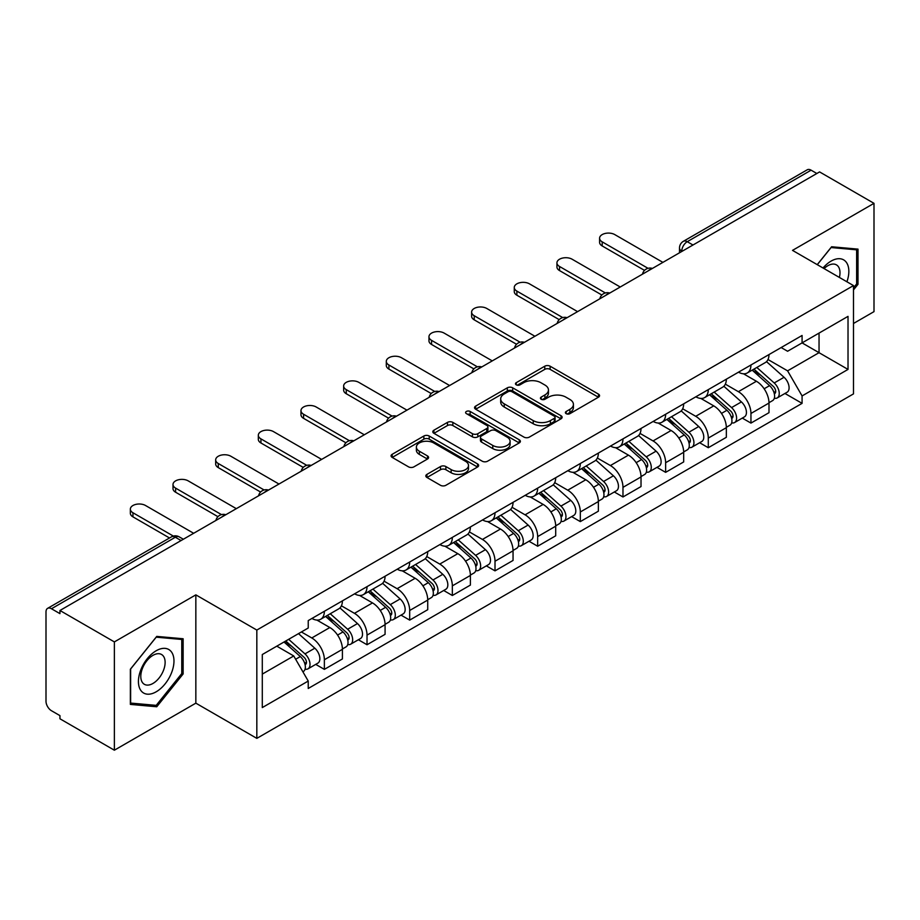 <?xml version="1.0" encoding="UTF-8"?>
<svg xmlns="http://www.w3.org/2000/svg" width="920" height="920" viewBox="0 0 920 920"><rect width="100%" height="100%" fill="white"/><g stroke="black" fill="none" stroke-linecap="round" stroke-linejoin="round"><path stroke-width="1.38" d="M566.179 413.666A2.656 1.529 0 0 0 569.928 413.666L598.448 397.198A3.795 2.196 0 0 0 599.564 395.646A3.795 2.196 0 0 0 598.448 394.105L550.137 366.206A3.795 2.196 0 0 0 544.766 366.206L516.246 382.674A2.656 1.529 0 0 0 515.476 383.755A2.656 1.529 0 0 0 516.246 384.836A2.656 1.529 0 0 0 520.007 384.836L523.698 382.709A12.144 7.015 0 0 1 540.879 382.709L544.904 385.031A12.144 7.015 0 0 1 548.458 389.988A12.144 7.015 0 0 1 544.904 394.956L541.213 397.084A2.656 1.529 0 0 0 540.431 398.164A2.656 1.529 0 0 0 541.213 399.257A2.656 1.529 0 0 0 544.973 399.257L548.665 397.118A12.144 7.015 0 0 1 565.834 397.118L569.859 399.441A12.144 7.015 0 0 1 573.424 404.409A12.144 7.015 0 0 1 569.859 409.365L566.179 411.493A2.656 1.529 0 0 0 565.397 412.574A2.656 1.529 0 0 0 566.179 413.666L566.179 411.493M426.937 474.375A3.795 2.196 0 0 0 425.822 475.916A3.795 2.196 0 0 0 426.937 477.468L440.496 485.3A3.795 2.196 0 0 0 445.866 485.3L477.537 467.015A3.795 2.196 0 0 0 478.641 465.462A3.795 2.196 0 0 0 477.537 463.91L429.214 436.022A3.795 2.196 0 0 0 423.855 436.022L392.184 454.308A3.795 2.196 0 0 0 391.069 455.848A3.795 2.196 0 0 0 392.184 457.401L408.549 466.854A3.795 2.196 0 0 0 413.919 466.854L427.478 459.034A3.795 2.196 0 0 0 428.582 457.481A3.795 2.196 0 0 0 427.478 455.929L419.359 451.237A10.154 5.865 0 0 1 416.38 447.097A10.154 5.865 0 0 1 422.648 441.68A10.154 5.865 0 0 1 433.711 442.957L465.52 461.311A10.154 5.865 0 0 1 468.498 465.462A10.154 5.865 0 0 1 462.231 470.879A10.154 5.865 0 0 1 451.156 469.602L445.866 466.543A3.795 2.196 0 0 0 440.496 466.543L426.937 474.375L426.937 477.468M256.829 630.062L195.845 594.86L114.367 641.907L59.95 610.489L819.582 171.913L874 203.331L792.511 250.378L853.495 285.579L256.829 630.062L256.829 738.369L853.495 393.886L853.495 285.579M523.963 437.103A3.795 2.196 0 0 0 529.333 437.103L561.004 418.818A3.795 2.196 0 0 0 562.12 417.266A3.795 2.196 0 0 0 561.004 415.713L512.693 387.826A3.795 2.196 0 0 0 507.322 387.826L475.651 406.111A3.795 2.196 0 0 0 474.547 407.663A3.795 2.196 0 0 0 475.651 409.204L523.963 437.103M467.452 414.241A2.656 1.529 0 0 1 470.154 414.609L470.154 411.459L519.271 439.817A3.795 2.196 0 0 1 520.386 441.358A3.795 2.196 0 0 1 519.271 442.911L487.6 461.196A3.795 2.196 0 0 1 482.229 461.196L433.918 433.308L433.918 430.203A3.795 2.196 0 0 0 432.803 431.756A3.795 2.196 0 0 0 433.918 433.308M433.918 430.203L447.476 422.383A3.795 2.196 0 0 1 452.835 422.383L472.431 433.688A3.795 2.196 0 0 0 477.802 433.688L486.795 428.501A3.795 2.196 0 0 0 487.91 426.949A3.795 2.196 0 0 0 486.795 425.408L466.394 413.62A2.656 1.529 0 0 1 465.612 412.539A2.656 1.529 0 0 1 467.256 411.125A2.656 1.529 0 0 1 470.154 411.459M114.367 641.907L114.367 750.202L59.95 718.784L59.95 715.633L51.474 710.734A7.739 4.462 -120 0 1 46 701.27L46 611.904A7.739 4.462 -120 0 1 47.598 608.361L171.477 536.854A7.739 4.462 60 0 1 175.34 537.234L51.474 608.752A7.739 4.462 -120 0 0 47.598 608.361M853.495 323.472L874 311.638L874 203.331M114.367 750.202L195.845 703.156L256.829 738.369M59.95 610.489L59.95 613.64L51.474 608.752M692.978 245.007L687.24 241.695A7.739 4.462 60 0 0 683.365 241.316L807.242 169.797A7.739 4.462 60 0 1 811.106 170.177L687.24 241.695A7.739 4.462 120 0 0 681.766 251.171L681.766 251.482M816.845 173.489L811.106 170.177M750.95 364.998A17.79 10.269 60 0 1 747.258 372.979L765.313 362.56A17.79 10.269 -120 0 0 768.994 354.579M725.339 384.146L738.369 391.678A17.79 10.269 60 0 1 750.95 413.459L768.994 403.041A17.79 10.269 -120 0 0 756.412 381.259L743.498 373.796M768.994 403.041L768.994 412.678L750.95 423.096L742.29 418.094M747.258 372.979A17.79 10.269 60 0 1 738.507 372.174M750.95 413.459L750.95 423.096M708.285 389.62A17.79 10.269 60 0 1 704.605 397.612L722.648 387.182A17.79 10.269 -120 0 0 726.34 379.201M699.637 442.727L708.285 447.718L726.34 437.299L726.34 427.673A17.79 10.269 -120 0 0 713.759 405.881L700.844 398.429M704.605 397.612A17.79 10.269 60 0 1 695.853 396.808M682.674 408.779L695.716 416.3A17.79 10.269 60 0 1 708.285 438.092L708.285 447.718M665.631 414.253A17.79 10.269 60 0 1 661.952 422.234L679.995 411.815A17.79 10.269 -120 0 0 683.675 403.834M656.983 467.348L665.631 472.351L683.675 461.932L683.675 452.295A17.79 10.269 -120 0 0 671.106 430.514L658.179 423.05M661.952 422.234A17.79 10.269 60 0 1 653.188 421.429M640.021 433.4L653.05 440.933A17.79 10.269 60 0 1 665.631 462.714L665.631 472.351M622.978 438.874A17.79 10.269 60 0 1 619.286 446.867L637.341 436.448A17.79 10.269 -120 0 0 641.021 428.455M614.318 491.981L622.978 496.972L641.021 486.553L641.021 476.928A17.79 10.269 -120 0 0 628.44 455.135L615.526 447.683M619.286 446.867A17.79 10.269 60 0 1 610.535 446.062M597.356 458.034L610.397 465.554A17.79 10.269 60 0 1 622.978 487.347L622.978 496.972M580.313 463.507A17.79 10.269 60 0 1 576.633 471.488L594.676 461.069A17.79 10.269 -120 0 0 598.368 453.088M571.665 516.615L580.313 521.606L598.368 511.186L598.368 501.549A17.79 10.269 -120 0 0 585.787 479.768L572.872 472.305M576.633 471.488A17.79 10.269 60 0 1 567.87 470.695M554.702 482.666L567.743 490.187A17.79 10.269 60 0 1 580.313 511.98L580.313 521.606M537.659 488.14A17.79 10.269 60 0 1 533.979 496.121L552.023 485.702A17.79 10.269 -120 0 0 555.703 477.71M529.011 541.236L537.659 546.238L555.703 535.808L555.703 526.183A17.79 10.269 -120 0 0 543.134 504.401L530.207 496.938M533.979 496.121A17.79 10.269 60 0 1 525.216 495.316M512.049 507.288L525.078 514.82A17.79 10.269 60 0 1 537.659 536.601L537.659 546.238M495.006 512.762A17.79 10.269 60 0 1 491.315 520.743L509.369 510.324A17.79 10.269 -120 0 0 513.049 502.343M486.346 565.869L495.006 570.86L513.049 560.441L513.049 550.816A17.79 10.269 -120 0 0 500.468 529.023L487.554 521.571M491.315 520.743A17.79 10.269 60 0 1 482.563 519.949M469.384 531.921L482.425 539.442A17.79 10.269 60 0 1 495.006 561.234L495.006 570.86M452.341 537.395A17.79 10.269 60 0 1 448.661 545.376L466.704 534.957A17.79 10.269 -120 0 0 470.396 526.976M443.693 590.49L452.341 595.493L470.396 585.074L470.396 575.437A17.79 10.269 -120 0 0 457.815 553.656L444.889 546.192M448.661 545.376A17.79 10.269 60 0 1 439.898 544.571M426.73 556.542L439.76 564.075A17.79 10.269 60 0 1 452.341 585.856L452.341 595.493M409.687 562.016A17.79 10.269 60 0 1 405.996 570.009L424.051 559.59A17.79 10.269 -120 0 0 427.731 551.597M401.028 615.123L409.687 620.115L427.731 609.695L427.731 600.07A17.79 10.269 -120 0 0 415.15 578.278L402.235 570.825M405.996 570.009A17.79 10.269 60 0 1 397.244 569.204M384.077 581.175L397.106 588.697A17.79 10.269 60 0 1 409.687 610.489L409.687 620.115M367.022 586.649A17.79 10.269 60 0 1 363.342 594.63L381.386 584.212A17.79 10.269 -120 0 0 385.077 576.23M358.374 639.745L367.022 644.747L385.077 634.328L385.077 624.692A17.79 10.269 -120 0 0 372.497 602.91L359.582 595.447M363.342 594.63A17.79 10.269 60 0 1 354.591 593.825M341.412 605.808L354.453 613.33A17.79 10.269 60 0 1 367.022 635.11L367.022 644.747M324.369 611.271A17.79 10.269 60 0 1 320.689 619.263L338.732 608.844A17.79 10.269 -120 0 0 342.412 600.852M315.721 664.378L324.369 669.369L342.412 658.95L342.412 649.324A17.79 10.269 -120 0 0 329.843 627.532L316.917 620.08M320.689 619.263A17.79 10.269 60 0 1 311.926 618.458M301.403 631.959L311.788 637.962A17.79 10.269 60 0 1 324.369 659.744L324.369 669.369M781.16 347.553L787.589 351.256L848.021 316.365L819.041 333.097L819.041 352.682L787.589 370.841L767.993 359.524M262.292 674.107L293.744 655.96L308.234 681.053L262.292 707.583L262.292 654.534L308.234 628.015L308.234 620.586L802.079 335.466L802.079 342.895L848.021 369.414L802.079 395.933L787.589 370.841M848.021 316.365L848.021 369.414M308.234 681.053L308.234 688.482L802.079 403.362L802.079 395.933M853.495 289.926L858.003 284.314L858.003 249.124L831.611 246.767L817.236 264.649M195.845 594.86L195.845 703.156M130.364 704.409L156.745 706.767L183.137 673.946L183.137 638.756L156.745 636.398L130.364 669.231L130.364 704.409M293.744 655.96L276.793 646.162M784.956 393.472L802.079 403.362M856.635 283.521L858.003 284.314M153.962 705.157L156.745 706.767M181.769 673.152L183.137 673.946M567.237 414.034L569.859 412.516A12.144 7.015 0 0 0 573.424 407.56L573.424 404.409M548.458 389.988L548.458 393.15A12.144 7.015 0 0 1 544.904 398.107L542.271 399.625M598.403 397.233L550.137 369.368A3.795 2.196 0 0 0 544.766 369.368L517.316 385.216M560.958 418.841L512.693 390.977A3.795 2.196 0 0 0 507.322 390.977L475.709 409.239M554.3 418.347A2.656 1.529 0 0 0 555.07 417.266A2.656 1.529 0 0 0 554.3 416.185L511.888 391.702A2.656 1.529 0 0 0 508.127 391.702L504.24 393.944A12.144 7.015 0 0 0 500.687 398.9A12.144 7.015 0 0 0 504.24 403.857L533.232 420.601A12.144 7.015 0 0 0 550.401 420.601L554.3 418.347L554.3 421.509A2.656 1.529 0 0 0 555.07 420.428L555.07 417.266M500.687 398.9L500.687 402.063A12.144 7.015 0 0 0 504.24 407.019L504.24 403.857M554.3 421.509L550.401 423.752A12.144 7.015 0 0 1 533.232 423.752L504.24 407.019M433.964 433.331L447.476 425.534L447.476 422.383M487.91 426.949L487.91 430.111A3.795 2.196 0 0 1 486.795 431.664L477.802 436.85A3.795 2.196 0 0 1 472.431 436.85L452.835 425.534A3.795 2.196 0 0 0 447.476 425.534M470.154 414.609L519.225 442.945M492.763 445.429A10.154 5.865 0 0 0 503.826 446.706A10.154 5.865 0 0 0 510.094 441.289A10.154 5.865 0 0 0 507.127 437.138L495.914 430.675A3.795 2.196 0 0 0 490.555 430.675L481.562 435.861A3.795 2.196 0 0 0 480.447 437.414A3.795 2.196 0 0 0 481.562 438.966L492.763 445.429L492.763 448.592A10.154 5.865 0 0 0 503.826 449.857A10.154 5.865 0 0 0 510.094 444.44L510.094 441.289M480.447 437.414L480.447 440.565A3.795 2.196 0 0 0 481.562 442.117L481.562 438.966M492.763 448.592L481.562 442.117M468.498 465.462L468.498 468.613A10.154 5.865 0 0 1 462.231 474.03A10.154 5.865 0 0 1 451.156 472.765L445.866 469.706A3.795 2.196 0 0 0 440.496 469.706L426.983 477.503M416.38 447.097L416.38 450.259A10.154 5.865 0 0 0 419.359 454.399L419.359 451.237M427.421 459.057L419.359 454.399M477.48 467.038L429.214 439.173A3.795 2.196 0 0 0 423.855 439.173L392.23 457.435L392.184 454.308M752.181 370.139L769.568 385.652A9.671 5.577 60 0 1 772.605 400.603L768.994 402.684M752.64 370.553L760.828 375.279M753.94 369.127L773.283 386.388A4.646 2.679 60 0 1 774.732 393.565A4.646 2.679 60 0 1 774.306 393.725M756.827 367.459L774.214 382.961A9.671 5.577 60 0 1 777.25 397.911A9.671 5.577 60 0 1 774.329 398.222M766.521 361.641L784.058 377.28A9.671 5.577 60 0 1 787.094 392.23L777.25 397.911M644.518 270.388L602.197 245.962A8.889 5.14 180 0 1 599.587 242.328L599.587 238.222A8.889 5.14 -0 0 0 602.197 241.856L648.048 268.329M662.894 262.373L614.767 234.588A8.889 5.14 -0 0 0 605.084 233.473A8.889 5.14 -0 0 0 599.587 238.222M709.527 394.772L726.904 410.274A9.671 5.577 60 0 1 729.939 425.224L726.34 427.305M709.987 395.174L718.163 399.901M711.275 393.76L730.618 411.01A4.646 2.679 60 0 1 732.078 418.186A4.646 2.679 60 0 1 731.653 418.358M714.173 392.081L731.561 407.594A9.671 5.577 60 0 1 734.585 422.544A9.671 5.577 60 0 1 731.676 422.855M723.867 386.262L741.405 401.913A9.671 5.577 60 0 1 744.429 416.863L734.585 422.544M666.862 419.393L684.25 434.907A9.671 5.577 60 0 1 687.286 449.857L683.675 451.938M667.322 419.808L675.51 424.534M668.621 418.381L687.964 435.643A4.646 2.679 60 0 1 689.413 442.819A4.646 2.679 60 0 1 688.999 442.991M671.519 416.714L688.896 432.228A9.671 5.577 60 0 1 691.932 447.178A9.671 5.577 60 0 1 689.011 447.488M681.202 410.895L698.74 426.535A9.671 5.577 60 0 1 701.776 441.485L691.932 447.178M846.918 281.784A25.139 14.513 120 0 0 846.457 262.487A25.139 14.513 120 0 0 823.02 267.984M839.396 277.449A17.204 9.936 120 0 0 838.373 266.662A17.204 9.936 120 0 0 836.441 264.868A17.204 9.936 120 0 0 824.055 268.594M817.293 264.684L831.07 247.549L856.635 249.826L856.635 283.923L853.495 287.833M854.944 248.848L856.635 249.826M171.591 652.119A25.139 14.513 120 0 0 147.315 658.628A25.139 14.513 120 0 0 140.806 690.414A25.139 14.513 120 0 0 165.083 683.917A25.139 14.513 120 0 0 171.591 652.119M163.495 656.293A17.204 9.936 120 0 0 161.564 654.499A17.204 9.936 120 0 0 145.555 662.526A17.204 9.936 120 0 0 142.427 682.513A17.204 9.936 120 0 0 144.359 684.307A17.204 9.936 120 0 0 160.367 676.269A17.204 9.936 120 0 0 163.495 656.293M156.204 705.364L130.629 703.075L130.629 668.99L156.204 637.181L181.769 639.457L181.769 673.555L156.204 705.364M180.067 638.48L181.769 639.457M601.852 295.021L559.532 270.583A8.889 5.14 180 0 1 556.933 266.95L556.933 262.844A8.889 5.14 -0 0 0 559.532 266.478L605.383 292.951M620.241 287.005L572.113 259.221A8.889 5.14 -0 0 0 562.419 258.106A8.889 5.14 -0 0 0 556.933 262.844M559.199 319.642L516.879 295.216A8.889 5.14 180 0 1 514.268 291.582L514.268 287.477A8.889 5.14 -0 0 0 516.879 291.111L562.729 317.584M577.587 311.627L529.46 283.843A8.889 5.14 -0 0 0 519.765 282.727A8.889 5.14 -0 0 0 514.268 287.477M624.208 444.026L641.596 459.54A9.671 5.577 60 0 1 644.621 474.49L641.021 476.572M624.668 444.44L632.856 449.155M625.956 443.014L645.299 460.276A4.646 2.679 60 0 1 646.76 467.452A4.646 2.679 60 0 1 646.334 467.613M628.855 441.335L646.242 456.849A9.671 5.577 60 0 1 649.279 471.799A9.671 5.577 60 0 1 646.357 472.109M638.549 435.516L656.086 451.168A9.671 5.577 60 0 1 659.122 466.118L649.279 471.799M581.555 468.648L598.931 484.161A9.671 5.577 60 0 1 601.967 499.111L598.356 501.193M582.015 469.062L590.192 473.788M583.303 467.636L602.646 484.897A4.646 2.679 60 0 1 604.106 492.073A4.646 2.679 60 0 1 603.681 492.246M586.201 465.968L603.577 481.482A9.671 5.577 60 0 1 606.613 496.432A9.671 5.577 60 0 1 603.692 496.742M595.895 460.149L613.421 475.801A9.671 5.577 60 0 1 616.457 490.751L606.613 496.432M538.89 493.281L556.278 508.794A9.671 5.577 60 0 1 559.314 523.745L555.703 525.826M539.35 493.695L547.538 498.41M540.649 492.269L559.992 509.53A4.646 2.679 60 0 1 561.441 516.707A4.646 2.679 60 0 1 561.028 516.867M543.536 490.601L560.924 506.103A9.671 5.577 60 0 1 563.96 521.053A9.671 5.577 60 0 1 561.039 521.364M553.23 484.782L570.768 500.422A9.671 5.577 60 0 1 573.804 515.372L563.96 521.053M516.545 344.275L474.214 319.838A8.889 5.14 180 0 1 471.615 316.216L471.615 312.11A8.889 5.14 -0 0 0 474.214 315.733L520.076 342.205M534.922 336.26L486.795 308.476A8.889 5.14 -0 0 0 477.1 307.36A8.889 5.14 -0 0 0 471.615 312.11M473.88 368.909L431.56 344.471A8.889 5.14 180 0 1 428.961 340.837L428.961 336.731A8.889 5.14 -0 0 0 431.56 340.365L477.411 366.839M492.269 360.893L444.141 333.097A8.889 5.14 -0 0 0 434.447 331.993A8.889 5.14 -0 0 0 428.961 336.731M431.227 393.53L388.907 369.092A8.889 5.14 180 0 1 386.296 365.47L386.296 361.365A8.889 5.14 -0 0 0 388.907 364.998L434.757 391.46M449.604 385.514L401.476 357.73A8.889 5.14 -0 0 0 391.793 356.615A8.889 5.14 -0 0 0 386.296 361.365M496.236 517.914L513.613 533.416A9.671 5.577 60 0 1 516.649 548.366L513.049 550.447M496.697 518.316L504.873 523.043M497.984 516.902L517.327 534.152A4.646 2.679 60 0 1 518.788 541.328A4.646 2.679 60 0 1 518.362 541.5M500.882 515.223L518.27 530.736A9.671 5.577 60 0 1 521.306 545.686A9.671 5.577 60 0 1 518.385 545.997M510.577 509.404L528.115 525.055A9.671 5.577 60 0 1 531.15 540.005L521.306 545.686M388.562 418.163L346.242 393.725A8.889 5.14 180 0 1 343.643 390.091L343.643 385.986A8.889 5.14 -0 0 0 346.242 389.62L392.092 416.093M406.95 410.147L358.823 382.363A8.889 5.14 -0 0 0 349.128 381.248A8.889 5.14 -0 0 0 343.643 385.986M453.572 542.535L470.959 558.049A9.671 5.577 60 0 1 473.995 572.999L470.384 575.08M454.043 542.949L462.219 547.676M455.331 541.523L474.674 558.785A4.646 2.679 60 0 1 476.134 565.961A4.646 2.679 60 0 1 475.709 566.134M458.229 539.856L475.605 555.37A9.671 5.577 60 0 1 478.641 570.319A9.671 5.577 60 0 1 475.72 570.63M467.923 534.037L485.449 549.677A9.671 5.577 60 0 1 488.485 564.627L478.641 570.319M345.909 442.784L303.589 418.358A8.889 5.14 180 0 1 300.978 414.724L300.978 410.619A8.889 5.14 -0 0 0 303.589 414.253L349.439 440.726M364.297 434.769L316.169 406.985A8.889 5.14 -0 0 0 306.475 405.869A8.889 5.14 -0 0 0 300.978 410.619M410.918 567.168L428.306 582.682A9.671 5.577 60 0 1 431.342 597.62L427.731 599.713M411.378 567.571L419.566 572.297M412.678 566.156L432.02 583.418A4.646 2.679 60 0 1 433.469 590.594A4.646 2.679 60 0 1 433.044 590.755M415.564 564.477L432.952 579.991A9.671 5.577 60 0 1 435.988 594.941A9.671 5.577 60 0 1 433.067 595.251M425.258 558.659L442.796 574.31A9.671 5.577 60 0 1 445.832 589.26L435.988 594.941M303.255 467.417L260.935 442.98A8.889 5.14 180 0 1 258.325 439.357L258.325 435.252A8.889 5.14 -0 0 0 260.935 438.874L306.785 465.347M321.632 459.402L273.505 431.618A8.889 5.14 -0 0 0 263.81 430.502A8.889 5.14 -0 0 0 258.325 435.252M368.264 591.79L385.641 607.303A9.671 5.577 60 0 1 388.677 622.254L385.066 624.335M368.724 592.204L376.901 596.931M370.012 590.778L389.355 608.039A4.646 2.679 60 0 1 390.816 615.216A4.646 2.679 60 0 1 390.39 615.388M372.91 589.11L390.287 604.624A9.671 5.577 60 0 1 393.323 619.574A9.671 5.577 60 0 1 390.402 619.884M382.605 583.291L400.131 598.943A9.671 5.577 60 0 1 403.167 613.881L393.323 619.574M260.59 492.039L218.27 467.613A8.889 5.14 180 0 1 215.671 463.979L215.671 459.873A8.889 5.14 -0 0 0 218.27 463.507L264.12 489.98M278.978 484.035L230.851 456.239A8.889 5.14 -0 0 0 221.156 455.135A8.889 5.14 -0 0 0 215.671 459.873M325.599 616.423L342.987 631.936A9.671 5.577 60 0 1 346.023 646.886L342.412 648.968M326.059 616.837L334.247 621.552M327.359 615.411L346.702 632.672A4.646 2.679 60 0 1 348.151 639.848A4.646 2.679 60 0 1 347.737 640.009M330.257 613.744L347.633 629.245A9.671 5.577 60 0 1 350.669 644.195A9.671 5.577 60 0 1 347.748 644.506M339.94 607.924L357.478 623.564A9.671 5.577 60 0 1 360.513 638.514L350.669 644.195M217.936 516.672L175.617 492.234A8.889 5.14 180 0 1 173.006 488.612L173.006 484.506A8.889 5.14 -0 0 0 175.617 488.129L221.467 514.602M236.325 508.656L188.197 480.872A8.889 5.14 -0 0 0 178.503 479.757A8.889 5.14 -0 0 0 173.006 484.506M284.004 641.999L300.322 656.558A9.671 5.577 60 0 1 303.358 671.508L302.887 671.784M284.176 641.907L291.582 646.185M285.763 640.987L304.037 657.294A4.646 2.679 60 0 1 305.497 664.47A4.646 2.679 60 0 1 305.072 664.643M288.661 639.319L304.98 653.879A9.671 5.577 60 0 1 308.016 668.828A9.671 5.577 60 0 1 305.095 669.139M298.505 633.627L314.824 648.197A9.671 5.577 60 0 1 317.86 663.147L308.016 668.828M169.521 537.981L132.951 516.867A8.889 5.14 180 0 1 130.352 513.233L130.352 509.128A8.889 5.14 -0 0 0 132.951 512.762L173.339 536.072M193.66 533.289L145.532 505.505A8.889 5.14 -0 0 0 135.838 504.39A8.889 5.14 -0 0 0 130.352 509.128M682.042 251.321L681.766 251.171A7.739 4.462 0 0 1 679.5 248.009L679.5 252.793M367.022 635.11L385.077 624.692M409.687 610.489L427.731 600.07M452.341 585.856L470.396 575.437M495.006 561.234L513.049 550.816M537.659 536.601L555.703 526.183M580.313 511.98L598.368 501.549M622.978 487.347L641.021 476.928M665.631 462.714L683.675 452.295M708.285 438.092L726.34 427.673M324.369 659.744L342.412 649.324M311.788 637.962L329.843 627.532M354.453 613.33L372.497 602.91M397.106 588.697L415.15 578.278M439.76 564.075L457.815 553.656M482.425 539.442L500.468 529.023M525.078 514.82L543.134 504.401M567.743 490.187L585.787 479.768M610.397 465.554L628.44 455.135M653.05 440.933L671.106 430.514M695.716 416.3L713.759 405.881M738.369 391.678L756.412 381.259M651.751 268.812A7.739 4.462 120 0 0 648.335 270.779M609.097 293.434A7.739 4.462 120 0 0 605.682 295.412M566.433 318.067A7.739 4.462 120 0 0 563.028 320.034M523.779 342.688A7.739 4.462 120 0 0 520.363 344.666M481.125 367.322A7.739 4.462 120 0 0 477.71 369.299M438.46 391.954A7.739 4.462 120 0 0 435.045 393.921M395.807 416.576A7.739 4.462 120 0 0 392.391 418.554M353.153 441.209A7.739 4.462 120 0 0 349.738 443.175M310.488 465.83A7.739 4.462 120 0 0 307.073 467.808M267.835 490.463A7.739 4.462 120 0 0 264.419 492.43M225.17 515.096A7.739 4.462 120 0 0 221.755 517.063M181.079 540.546L175.34 537.234A7.739 4.462 120 0 1 179.204 536.854A7.739 7.739 0 0 0 171.477 536.854M569.859 412.516L569.859 409.365M541.213 399.257L541.213 397.084M544.904 398.107L544.904 394.956M516.246 384.836L516.246 382.674M544.766 369.368L544.766 366.206M550.137 369.368L550.137 366.206M598.448 397.198L598.448 394.105M475.651 409.204L475.651 406.111M507.322 390.977L507.322 387.826M512.693 390.977L512.693 387.826M561.004 418.818L561.004 415.713M533.232 423.752L533.232 420.601M550.401 423.752L550.401 420.601M452.835 425.534L452.835 422.383M472.431 436.85L472.431 433.688M477.802 436.85L477.802 433.688M486.795 431.664L486.795 428.501M519.271 442.911L519.271 439.817M440.496 469.706L440.496 466.543M445.866 469.706L445.866 466.543M451.156 472.765L451.156 469.602M427.478 459.034L427.478 455.929M423.855 439.173L423.855 436.022M429.214 439.173L429.214 436.022M477.537 467.015L477.537 463.91M769.568 385.652L764.14 388.78M775.698 391.437L773.95 392.449M784.058 377.28L774.214 382.961M602.197 241.856L602.197 245.962M726.904 410.274L721.487 413.413M733.033 416.07L731.296 417.07M741.405 401.913L731.561 407.594M684.25 434.907L678.833 438.035M690.38 440.691L688.643 441.703M698.74 426.535L688.896 432.228M559.532 266.478L559.532 270.583M516.879 291.111L516.879 295.216M641.596 459.54L636.168 462.668M647.726 465.324L645.978 466.325M656.086 451.168L646.242 456.849M598.931 484.161L593.515 487.289M605.061 489.946L603.324 490.958M613.421 475.801L603.577 481.482M556.278 508.794L550.85 511.922M562.407 514.579L560.659 515.591M570.768 500.422L560.924 506.103M474.214 315.733L474.214 319.838M431.56 340.365L431.56 344.471M388.907 364.998L388.907 369.092M513.613 533.416L508.197 536.544M519.754 539.212L518.006 540.212M528.115 525.055L518.27 530.736M346.242 389.62L346.242 393.725M470.959 558.049L465.543 561.177M477.089 563.833L475.352 564.846M485.449 549.677L475.605 555.37M303.589 414.253L303.589 418.358M428.306 582.682L422.878 585.81M434.435 588.466L432.687 589.467M442.796 574.31L432.952 579.991M260.935 438.874L260.935 442.98M385.641 607.303L380.224 610.431M391.77 613.088L390.034 614.1M400.131 598.943L390.287 604.624M218.27 463.507L218.27 467.613M342.987 631.936L337.571 635.064M349.117 637.721L347.369 638.721M357.478 623.564L347.633 629.245M175.617 488.129L175.617 492.234M300.322 656.558L295.653 659.26M306.464 662.354L304.716 663.355M314.824 648.197L304.98 653.879M132.951 512.762L132.951 516.867M652.406 268.433A7.739 7.739 0 0 0 642.482 274.16M609.753 293.055A7.739 7.739 0 0 0 599.828 298.793M567.099 317.688A7.739 7.739 0 0 0 557.175 323.414M524.434 342.32A7.739 7.739 0 0 0 514.51 348.047M481.781 366.942A7.739 7.739 0 0 0 471.856 372.669M439.116 391.575A7.739 7.739 0 0 0 429.203 397.302M396.462 416.197A7.739 7.739 0 0 0 386.538 421.935M353.809 440.829A7.739 7.739 0 0 0 343.884 446.556M311.144 465.451A7.739 7.739 0 0 0 301.219 471.19M268.49 490.084A7.739 7.739 0 0 0 258.566 495.811M225.837 514.717A7.739 7.739 0 0 0 215.912 520.444M183.344 539.235L179.204 536.854M683.365 241.316A7.739 7.739 0 0 0 679.5 248.009"/></g></svg>

